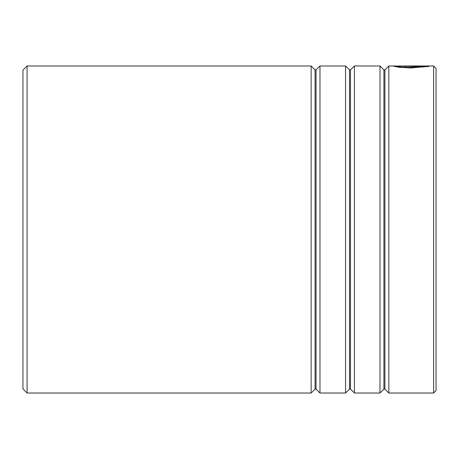 <?xml version="1.0" encoding="UTF-8"?>
<svg xmlns="http://www.w3.org/2000/svg" width="459" height="459" viewBox="0 0 459 459"><rect width="100%" height="100%" fill="white"/><g stroke="black" fill="none" stroke-linecap="round" stroke-linejoin="round"><path stroke-width="0.69" d="M22.95 388.888L22.95 70.112L27.081 65.981L27.081 393.019L22.95 388.888M433.64 65.981L436.05 68.391L436.05 390.609L433.64 393.019L433.64 65.981L409.686 66.085C402.755 65.981 402.755 65.97 409.686 66.056M433.64 393.019L388.83 393.019L384.9 389.089L384.9 69.911L383.925 69.911L383.925 389.089L379.995 393.019L354.405 393.019L350.475 389.089L350.475 69.911L349.5 69.911L349.5 389.089L345.57 393.019L319.98 393.019L316.05 389.089L316.05 69.911L315.075 69.911L315.075 389.089L311.145 393.019L311.145 65.981L27.081 65.981M319.98 393.019L319.98 65.981L345.57 65.981L345.57 393.019M354.405 393.019L354.405 65.981L379.995 65.981L379.995 393.019M388.83 393.019L388.83 65.981L397.672 66.027M409.686 65.987C407.374 65.981 407.374 65.981 409.686 65.998L424.77 65.998L407.896 65.981L407.896 66.325M424.77 66.343L424.77 65.998L427.69 65.981M397.144 66.159L400.42 66.836L408.745 67.421L424.77 66.498L424.77 66.842L408.745 67.76L400.426 67.18L397.144 66.503L397.144 66.159L399.347 65.981L407.896 66.044M424.77 66.498L404.316 66.251L429.308 66.251L410.65 67.972L398.521 67.203L393.564 66.159L395.268 65.981M424.77 66.595L428.161 66.595M393.948 66.371L397.144 66.325M425.355 66.021L425.355 66.366M409.686 65.998L409.686 66.343M315.075 389.089L316.05 389.089M349.5 389.089L350.475 389.089M383.925 389.089L384.9 389.089M311.145 393.019L27.081 393.019M384.9 69.911L388.83 65.981M383.925 69.911L379.995 65.981M350.475 69.911L354.405 65.981M349.5 69.911L345.57 65.981M316.05 69.911L319.98 65.981M315.075 69.911L311.145 65.981"/></g></svg>
